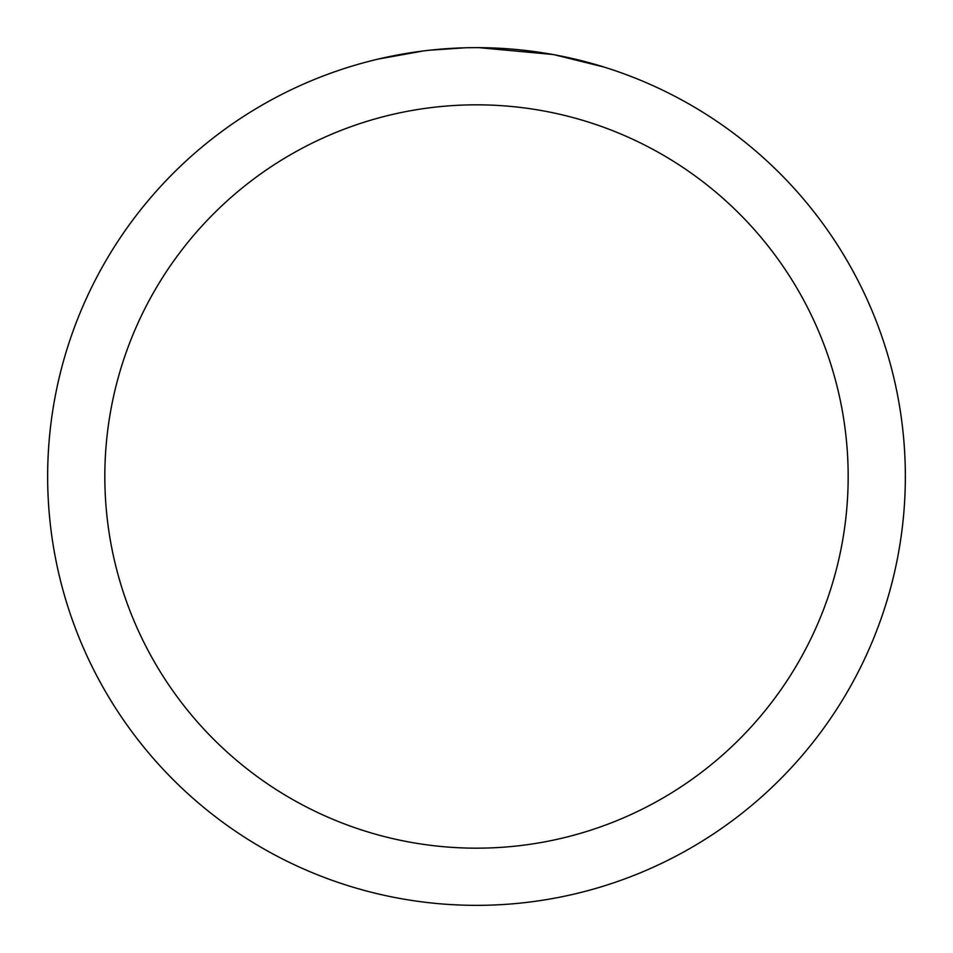 <?xml version="1.0" encoding="UTF-8"?>
<svg xmlns="http://www.w3.org/2000/svg" width="953" height="953" viewBox="0 0 953 953"><rect width="100%" height="100%" fill="white"/><g stroke="black" fill="none" stroke-linecap="round" stroke-linejoin="round"><path stroke-width="1.43" d="M476.5 104.83A371.67 371.67 0 0 1 848.17 476.5A371.67 371.67 0 0 1 476.5 848.17A371.67 371.67 0 0 1 104.83 476.5A371.67 371.67 0 0 1 476.5 104.83M476.5 47.65A428.85 428.85 0 0 1 905.35 476.5A428.85 428.85 0 0 1 476.5 905.35A428.85 428.85 0 0 1 47.65 476.5A428.85 428.85 0 0 1 476.5 47.65M554.706 54.845L603.904 67.02M552.68 54.476L478.978 47.662M485.053 47.733L491.009 47.9M529.308 50.914L531.119 51.14M428.135 50.39L422.906 51.009M377.853 59.146L422.906 51.021M445.063 48.806L451.889 48.365M465.207 47.793L430.148 50.164"/></g></svg>
